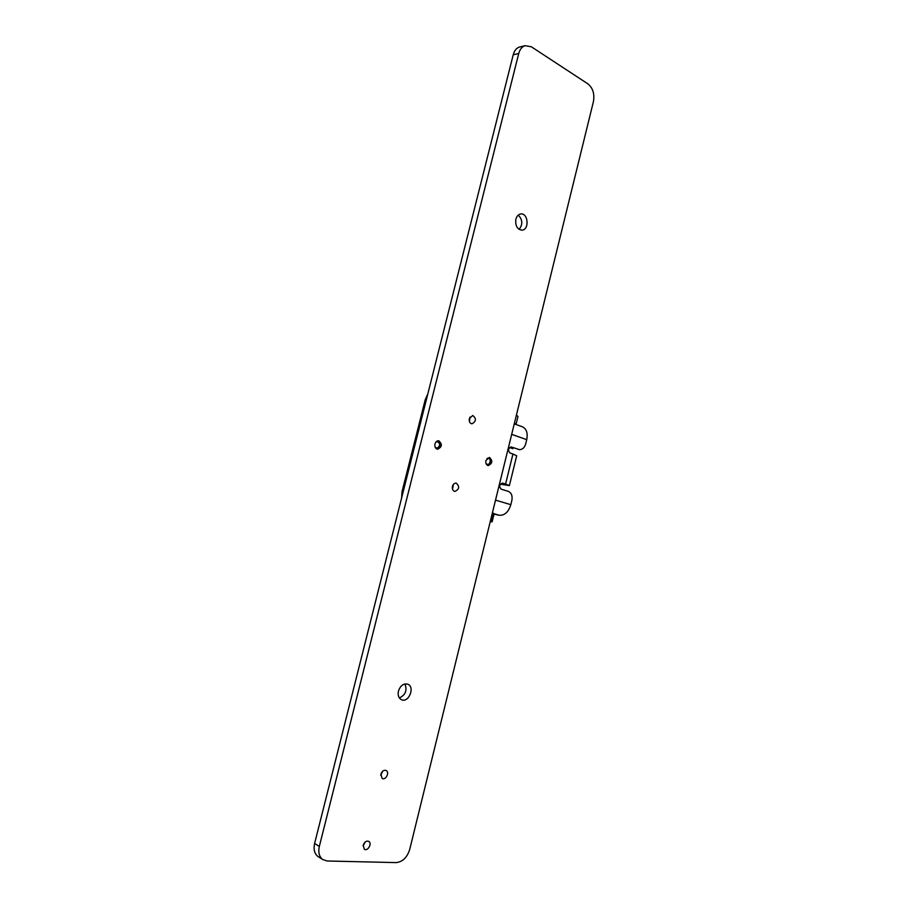 <?xml version="1.0" encoding="UTF-8"?>
<svg xmlns="http://www.w3.org/2000/svg" width="908" height="908" viewBox="0 0 908 908"><rect width="100%" height="100%" fill="white"/><g stroke="black" fill="none" stroke-linecap="round" stroke-linejoin="round"><path stroke-width="1.36" d="M490.422 521.01L492.42 512.861L490.445 521.022M491.012 521.555L492.136 521.782L490.615 521.283L491.739 521.521L490.831 521.181L492.431 512.952M493.725 513.406L491.739 521.521L493.725 513.406L493.18 513.156L491.183 521.283M492.125 521.794L494.111 513.701L492.045 521.68M490.263 521.544L491.796 521.725M490.184 521.862L491.149 521.748M421.528 414.423L401.983 491.864L401.654 497.822M490.263 521.567L491.137 521.816M491.012 521.578L491.773 521.782M491.761 521.601L494.031 513.587M517.957 416.602L516.47 414.865M517.98 416.522L516.016 424.501L514.495 422.901M495.53 500.126L510.829 504.678L511.851 500.49C512.645 495.859 511.454 492.806 508.276 491.353L501.182 489.174C498.878 486.506 499.298 484.475 502.43 483.079L505.586 484.043L512.952 454.011L510.058 453.035C507.788 450.402 508.162 448.382 511.193 446.952L519.387 449.619C522.418 449.664 524.529 447.723 525.721 443.819L526.731 439.654L511.681 434.364M519.263 449.596L518.547 449.426M509.604 447.531L512.906 448.654M404.593 486.143L405.161 479.401L406.239 479.594M426.295 399.963L425.194 399.849L405.161 479.401M425.194 399.849L427.838 393.856M500.297 484.191L509.377 485.598L505.586 484.043M512.952 454.011L516.675 455.805M510.829 504.678C508.48 512.033 504.655 515.562 499.355 515.267L494.1 513.758M493.997 514.178L499.355 515.267M522.293 426.76L522.543 426.851C526.561 428.916 527.957 433.184 526.731 439.654M587.93 83.888L531.373 46.796L525.017 45.695C521.964 46.751 519.864 49.35 518.74 53.493L319.332 846.426C318.05 852.351 319.185 856.732 322.737 859.547L327.221 861L396.115 862.6C402.584 861.919 407.125 857.515 409.724 849.4L593.423 101.617C594.729 93.921 592.901 88.008 587.93 83.888M518.74 53.493L513.224 54.775L314.611 843.487L319.332 846.426M515.88 219.203C515.177 225.831 517.242 229.486 522.066 230.155C529.591 229.701 528.184 212.654 520.693 213.982C518.355 214.424 516.754 216.161 515.88 219.203M398.442 691.079C397.636 695.267 398.623 698.139 401.427 699.705C408.645 703.303 415.342 686.959 407.805 684.212C403.538 683.247 400.417 685.54 398.442 691.079M485.894 460.526C485.474 463.273 486.257 464.953 488.232 465.577C492.545 463.386 492.942 460.662 489.412 457.394L485.894 460.526M434.966 443.989C434.535 446.861 435.397 448.62 437.554 449.267C442.162 446.974 442.548 444.137 438.689 440.766C436.896 440.721 435.658 441.799 434.966 443.989M469.322 418.588C468.891 421.494 469.754 423.241 471.899 423.832C476.257 421.425 476.541 418.645 472.762 415.478L469.322 418.588M452.456 486.382C452.025 489.094 452.808 490.785 454.783 491.455C459.334 489.389 459.834 486.62 456.259 483.147C454.443 483.045 453.183 484.123 452.456 486.382M380.883 774.195L382.166 778.428C385.718 780.619 389.907 772.277 386.161 770.506C383.812 769.825 382.052 771.051 380.883 774.195M363.223 845.212L364.301 849.23C367.661 851.67 372.405 843.441 368.83 841.41C366.389 840.57 364.517 841.841 363.223 845.212M519.126 229.429C522.94 224.355 522.645 219.588 518.241 215.117M399.35 697.946C405.501 695.017 407.363 690.352 404.923 683.951M469.459 421.664L469.981 417.044M452.513 489.185L453.376 484.475M380.724 775.319L382.733 771.153M363.109 845.802L365.209 841.988M318.629 856.936L318.004 856.55C314.474 853.736 313.339 849.377 314.611 843.487M513.224 54.775C514.359 50.644 516.448 48.056 519.49 47.012L520.329 46.819M439.903 446.815C440.698 444.341 440.346 442.332 438.859 440.789M436.453 448.847L439.12 447.36M435.159 447.213L437.202 448.2C440.528 445.533 440.471 443.32 437.043 441.56L435.897 442.071M415.16 439.71L414.763 441.277M487.641 465.407C489.662 464.533 490.581 462.796 490.388 460.197L489.128 457.893M486.132 463.806C488.561 465.146 489.911 464.011 490.207 460.413C489.673 458.381 488.583 457.734 486.949 458.461M510.886 446.94L511.533 447.031M492.136 521.782L494.111 513.701M516.686 455.782L509.377 485.598M514.257 423.866L522.543 426.851M525.017 45.695L519.49 47.012M322.737 859.547L318.004 856.55"/></g></svg>
